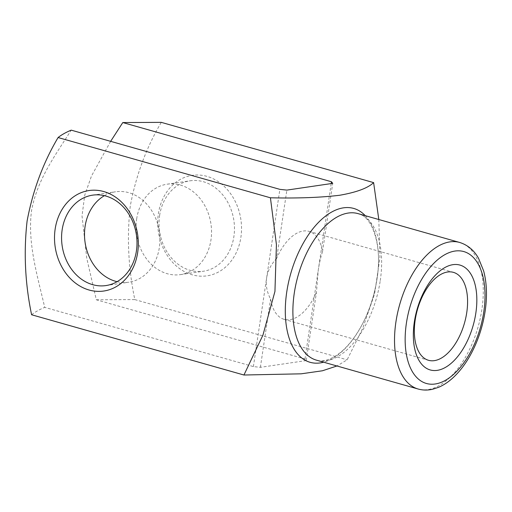 <?xml version="1.0" encoding="UTF-8"?>
<svg xmlns="http://www.w3.org/2000/svg" width="512" height="512" viewBox="0 0 512 512"><rect width="100%" height="100%" fill="white"/><g stroke="black" fill="none" stroke-linecap="round" stroke-linejoin="round"><path stroke-width="0.38" stroke-dasharray="2.56 1.92" d="M110.65 141.338L91.501 175.981L84.73 195.181L82.022 215.981L86.778 258.33L96.307 299.776L304.986 358.989L306.24 360.582L316.454 292.269L318.227 270.381C319.302 263.232 320.736 256.992 322.522 251.674A45.696 24.461 105.8 0 0 309.024 231.379A45.696 24.461 105.8 0 0 276.653 258.419L286.861 190.106M276.653 258.419C271.072 264.301 267.731 270.816 266.624 277.965L279.866 189.357M322.522 251.674L332.73 183.36M304.986 358.989L331.2 183.584M378.81 219.514L379.987 257.382L374.547 294.112L362.72 328.218L347.136 359.834L336.941 365.978M158.362 213.894A50.778 41.696 81.6 0 1 226.624 188.826A50.778 41.696 81.6 0 1 213.875 274.093A50.778 41.696 81.6 0 1 158.362 213.894M96.307 299.776L134.803 299.584C128.288 268.154 126.784 236.928 130.291 205.914C136.038 175.309 146.374 147.456 161.293 122.362M134.803 299.584L347.136 359.834M31.603 314.758C34.944 312.096 39.309 309.626 44.704 307.36C37.478 275.866 27.373 243.277 31.501 210.886C37.184 179.264 55.693 154.816 71.194 130.144M306.24 360.582L260.378 367.328L253.382 366.579L44.704 307.36M253.382 366.579L266.624 277.965C265.594 285.126 266.912 292.147 270.586 299.014A45.696 24.461 105.8 0 0 284.077 319.309A45.696 24.461 105.8 0 0 316.454 292.269M117.075 281.677A45.696 37.53 -98.4 0 0 128.87 282.202A45.696 37.53 -98.4 0 0 159.354 247.526A45.696 37.53 -98.4 0 0 115.565 191.776A45.696 37.53 -98.4 0 0 104.429 195.674M260.378 367.328L270.586 299.014M136.685 218.861A45.696 37.53 81.6 0 1 167.168 184.186A45.696 37.53 81.6 0 1 210.95 223.936A45.696 37.53 81.6 0 1 180.467 274.611A45.696 37.53 81.6 0 1 136.685 218.861M159.622 215.488A45.696 37.53 81.6 0 1 190.106 180.813A45.696 37.53 81.6 0 1 233.882 220.563A45.696 37.53 81.6 0 1 203.405 271.238A45.696 37.53 81.6 0 1 159.622 215.488M365.248 215.667A79.974 42.81 -74.2 0 1 377.05 278.733A79.974 42.81 -74.2 0 1 323.667 362.208M380.256 280.57A76.166 40.774 105.8 0 0 358.048 213.626C371.354 215.718 382.829 244.16 377.024 278.81C373.331 301.766 365.498 321.626 353.53 338.4C348.768 344.858 343.859 349.984 338.816 353.76C329.965 360.013 322.515 362.144 316.467 360.166A76.166 40.774 105.8 0 0 380.256 280.57M459.686 242.464A76.166 40.774 -74.2 0 1 481.894 309.414A76.166 40.774 -74.2 0 1 418.106 389.011M180.467 274.611L203.405 271.238M167.168 184.186L190.106 180.813M105.933 285.574L128.87 282.202M92.634 195.149L115.565 191.776M284.077 319.309L428.486 360.288M309.024 231.379L453.434 272.358"/><path stroke-width="0.77" d="M336.941 365.978L322.438 370.778L301.152 373.824L243.936 375.014L31.603 314.758C25.094 283.584 23.59 252.371 27.085 221.126C32.755 190.726 43.091 162.861 58.086 137.542C61.421 134.874 65.786 132.41 71.194 130.144L279.866 189.357L286.861 190.106L332.73 183.36L331.469 181.766L122.79 122.554L110.65 141.338M243.936 375.014L262.925 335.162L274.938 291.443L276.422 244.557L270.419 197.792C297.702 198.413 320.826 197.562 339.795 195.238C356.672 192.269 367.949 188.064 373.619 182.611L378.81 219.514M475.853 312.966A54.496 29.171 105.8 0 0 436.538 274.003A54.496 29.171 105.8 0 0 422.861 365.51A54.496 29.171 105.8 0 0 475.853 312.966M55.155 229.075A50.778 41.696 81.6 0 1 123.418 204.006A50.778 41.696 81.6 0 1 110.675 289.274A50.778 41.696 81.6 0 1 55.155 229.075M58.086 137.542L270.419 197.792M122.79 122.554L161.293 122.362L373.619 182.611M104.429 195.674A45.696 37.53 -98.4 0 0 85.082 226.451A45.696 37.53 -98.4 0 0 117.075 281.677M331.2 183.584L331.469 181.766M62.15 229.824A45.696 37.53 81.6 0 1 92.634 195.149A45.696 37.53 81.6 0 1 136.41 234.899A45.696 37.53 81.6 0 1 105.933 285.574A45.696 37.53 81.6 0 1 62.15 229.824M466.758 312.525A45.696 24.461 105.8 0 0 453.434 272.358A45.696 24.461 105.8 0 0 417.427 309.645A45.696 24.461 105.8 0 0 428.486 360.288A45.696 24.461 105.8 0 0 466.758 312.525M323.667 362.208A79.974 42.81 -74.2 0 1 286.746 292.013A79.974 42.81 -74.2 0 1 319.866 221.05A79.974 42.81 -74.2 0 1 365.248 215.667M459.686 242.464L358.048 213.626A76.166 40.774 105.8 0 0 298.035 275.763A76.166 40.774 105.8 0 0 316.467 360.166L418.106 389.011A76.166 40.774 -74.2 0 1 399.674 304.608A76.166 40.774 -74.2 0 1 459.686 242.464C470.016 245.702 475.629 252.992 478.56 258.362L483.629 270.893C486.822 282.867 487.322 296.294 485.133 311.168C482.867 325.939 478.381 339.782 471.661 352.698C466.432 362.65 460.346 370.886 453.402 377.395C448.704 381.779 443.77 385.082 438.605 387.296L432.813 389.203C427.795 390.4 422.893 390.336 418.106 389.011M483.789 311.802A68.55 36.698 105.8 0 0 434.336 262.784A68.55 36.698 105.8 0 0 417.133 377.894A68.55 36.698 105.8 0 0 483.789 311.802"/></g></svg>
